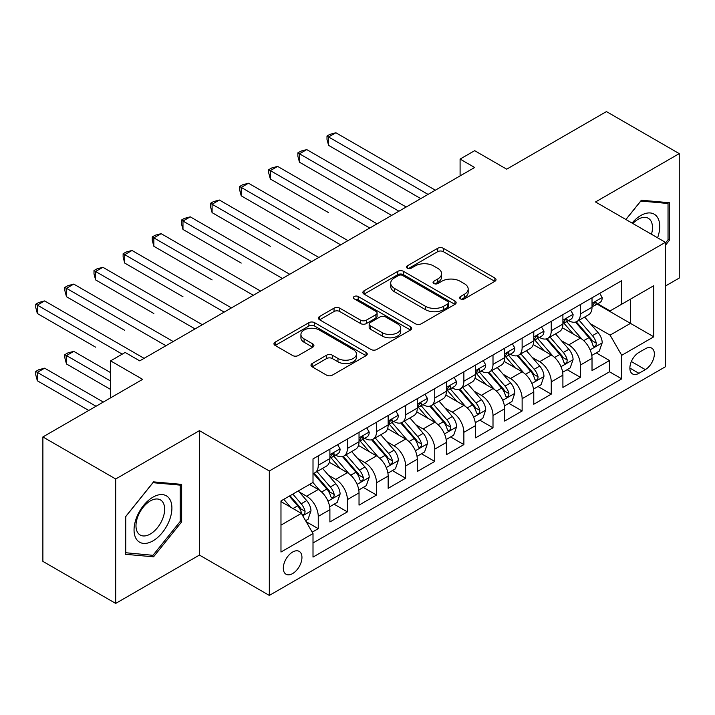 <?xml version="1.0" encoding="UTF-8"?>
<svg xmlns="http://www.w3.org/2000/svg" width="715" height="715" viewBox="0 0 715 715"><rect width="100%" height="100%" fill="white"/><g stroke="black" fill="none" stroke-linecap="round" stroke-linejoin="round"><path stroke-width="1.07" d="M460.46 298.861A2.833 1.636 0 0 0 464.464 298.861L494.843 281.326A4.04 2.333 0 0 0 496.022 279.681A4.04 2.333 0 0 0 494.843 278.028L443.38 248.319A4.04 2.333 0 0 0 437.66 248.319L407.291 265.855A2.833 1.636 0 0 0 406.46 267.008A2.833 1.636 0 0 0 407.291 268.17A2.833 1.636 0 0 0 411.295 268.17L415.227 265.9A12.942 7.472 0 0 1 433.522 265.9L437.803 268.375A12.942 7.472 0 0 1 441.593 273.657A12.942 7.472 0 0 1 437.803 278.939L433.88 281.201A2.833 1.636 0 0 0 433.049 282.362A2.833 1.636 0 0 0 433.88 283.515A2.833 1.636 0 0 0 437.875 283.515L441.807 281.245A12.942 7.472 0 0 1 460.102 281.245L464.393 283.721A12.942 7.472 0 0 1 468.182 289.003A12.942 7.472 0 0 1 464.393 294.285L460.46 296.555A2.833 1.636 0 0 0 459.638 297.708A2.833 1.636 0 0 0 460.46 298.861L460.46 296.555M292.623 573.573A13.183 7.606 120 0 0 301.238 561.954A13.183 7.606 120 0 0 299.219 551.39A13.183 7.606 120 0 0 292.623 552.043A13.183 7.606 120 0 0 284.016 563.661A13.183 7.606 120 0 0 286.036 574.225A13.183 7.606 120 0 0 292.623 573.573M312.169 363.524A4.04 2.333 0 0 0 310.98 365.168A4.04 2.333 0 0 0 312.169 366.822L326.603 375.161A4.04 2.333 0 0 0 332.323 375.161L366.053 355.686A4.04 2.333 0 0 0 367.242 354.032A4.04 2.333 0 0 0 366.053 352.379L314.6 322.671A4.04 2.333 0 0 0 308.88 322.671L275.15 342.145A4.04 2.333 0 0 0 273.961 343.799A4.04 2.333 0 0 0 275.15 345.452L292.587 355.516A4.04 2.333 0 0 0 298.298 355.516L312.741 347.186A4.04 2.333 0 0 0 313.921 345.533A4.04 2.333 0 0 0 312.741 343.879L304.09 338.892A10.814 6.247 0 0 1 300.926 334.477A10.814 6.247 0 0 1 307.602 328.703A10.814 6.247 0 0 1 319.382 330.062L353.264 349.617A10.814 6.247 0 0 1 356.428 354.032A10.814 6.247 0 0 1 349.751 359.797A10.814 6.247 0 0 1 337.963 358.447L332.323 355.185A4.04 2.333 0 0 0 326.603 355.185L312.169 363.524L312.169 366.822M665.415 286.036L679.25 278.055L679.25 153.618L606.436 111.585L506.685 169.178L474.653 150.677L460.094 159.088L474.653 167.489L139.72 360.861L125.161 352.45L110.602 360.861L110.602 397.853M115.696 478.987L115.696 603.415L199.431 555.072L199.431 430.644L115.696 478.987L42.882 436.945L142.634 379.361L110.602 360.861M199.431 430.644L269.323 470.997L665.415 242.322L665.415 366.75L269.323 595.425L269.323 470.997M679.25 153.618L595.515 201.961L665.415 242.322M415.513 323.832A4.04 2.333 0 0 0 421.224 323.832L454.963 304.349A4.04 2.333 0 0 0 456.143 302.704A4.04 2.333 0 0 0 454.963 301.051L403.501 271.343A4.04 2.333 0 0 0 397.781 271.343L364.051 290.817A4.04 2.333 0 0 0 362.871 292.471A4.04 2.333 0 0 0 364.051 294.115L415.513 323.832M355.319 299.478A2.833 1.636 0 0 1 358.188 299.88L358.188 296.51L410.508 326.719A4.04 2.333 0 0 1 411.688 328.364A4.04 2.333 0 0 1 410.508 330.017L376.769 349.492A4.04 2.333 0 0 1 371.058 349.492L319.596 319.784L319.596 316.486A4.04 2.333 0 0 0 318.416 318.13A4.04 2.333 0 0 0 319.596 319.784M319.596 316.486L334.039 308.147A4.04 2.333 0 0 1 339.75 308.147L360.619 320.195A4.04 2.333 0 0 0 366.339 320.195L375.92 314.671A4.04 2.333 0 0 0 377.1 313.018A4.04 2.333 0 0 0 375.92 311.365L354.193 298.825A2.833 1.636 0 0 1 353.362 297.672A2.833 1.636 0 0 1 355.105 296.162A2.833 1.636 0 0 1 358.188 296.51M115.696 603.415L42.882 561.382L42.882 436.945M312.214 532.166L318.255 528.671L306.172 521.7M299.29 492L306.601 496.219A16.472 9.51 60 0 1 318.255 516.4L329.901 509.67L329.901 521.95L347.383 511.86L334.128 504.209M328.417 475.189L335.728 479.408A16.472 9.51 60 0 1 347.383 499.588L359.028 492.858L359.028 505.13L376.501 495.048L363.256 487.398M357.545 458.369L364.856 462.596A16.472 9.51 60 0 1 376.501 482.768L388.156 476.047L388.156 488.318L405.628 478.228L392.374 470.577M386.663 441.557L393.974 445.776A16.472 9.51 60 0 1 405.628 465.957L417.274 459.227L417.274 471.507L434.756 461.416L421.501 453.766M415.79 424.737L423.101 428.964A16.472 9.51 60 0 1 434.756 449.136L446.401 442.415L446.401 454.686L463.874 444.605L450.629 436.954M444.918 407.925L452.229 412.144A16.472 9.51 60 0 1 463.874 432.325L475.529 425.604L475.529 437.875L493.001 427.785L479.747 420.134M474.036 391.114L481.347 395.332A16.472 9.51 60 0 1 493.001 415.513L504.647 408.783L504.647 421.064L522.129 410.973L508.874 403.323M503.163 374.294L510.474 378.521A16.472 9.51 60 0 1 522.129 398.693L533.774 391.972L533.774 404.243L551.247 394.153L538.002 386.502M532.291 357.482L539.602 361.701A16.472 9.51 60 0 1 551.247 381.882L562.902 375.152L562.902 387.432L580.374 377.341L580.374 365.07A16.472 9.51 -120 0 0 568.72 344.889L561.409 340.671M567.12 369.691L580.374 377.341M329.901 509.67A16.472 9.51 -120 0 0 318.255 489.498L309.515 484.448M359.028 492.858A16.472 9.51 -120 0 0 347.383 472.678L329.365 462.283M388.156 476.047A16.472 9.51 -120 0 0 376.501 455.866L358.492 445.472M417.274 459.227A16.472 9.51 -120 0 0 405.628 439.055L387.619 428.651M446.401 442.415A16.472 9.51 -120 0 0 434.756 422.234L416.738 411.84M475.529 425.604A16.472 9.51 -120 0 0 463.874 405.423L445.865 395.02M504.647 408.783A16.472 9.51 -120 0 0 493.001 388.611L474.992 378.208M533.774 391.972A16.472 9.51 -120 0 0 522.129 371.791L504.111 361.397M562.902 375.152A16.472 9.51 -120 0 0 551.247 354.98L533.238 344.576M645.323 348.759L638.915 352.459A12.772 7.373 120 0 0 630.567 363.712A12.772 7.373 120 0 0 632.525 373.936A12.772 7.373 120 0 0 638.915 373.31L645.323 369.61A12.772 7.373 120 0 0 653.662 358.358A12.772 7.373 120 0 0 651.705 348.125A12.772 7.373 120 0 0 645.323 348.759M280.977 525.141L301.364 513.37L313.009 533.551L313.009 557.092L621.728 378.852L621.728 355.31L610.083 335.138L590.536 323.85M313.009 533.551L280.977 552.043L280.977 500.929L313.009 482.437L313.009 458.896L621.728 280.655L621.728 304.197L653.769 285.705L653.769 336.819L621.728 355.31M335.576 455.106L335.728 455.196A16.472 9.51 60 0 0 343.969 456.009L355.614 449.279A16.472 9.51 -120 0 0 359.028 441.745L359.028 432.325M364.704 438.295L364.856 438.375A16.472 9.51 60 0 0 373.087 439.198L384.742 432.468A16.472 9.51 -120 0 0 388.156 424.925L388.156 415.513M393.822 421.475L393.974 421.564A16.472 9.51 60 0 0 402.214 422.377L413.869 415.656A16.472 9.51 -120 0 0 417.274 408.113L417.274 398.693M422.949 404.663L423.101 404.753A16.472 9.51 60 0 0 431.342 405.566L442.987 398.836A16.472 9.51 -120 0 0 446.401 391.302L446.401 381.882M452.077 387.843L452.229 387.932A16.472 9.51 60 0 0 460.46 388.754L472.115 382.024A16.472 9.51 -120 0 0 475.529 374.481L475.529 365.07M481.195 371.031L481.347 371.121A16.472 9.51 60 0 0 489.587 371.934L501.242 365.213A16.472 9.51 -120 0 0 504.647 357.67L504.647 348.25M510.322 354.22L510.474 354.309A16.472 9.51 60 0 0 518.715 355.123L530.36 348.393A16.472 9.51 -120 0 0 533.774 340.849L533.774 331.438M539.45 337.4L539.602 337.489A16.472 9.51 60 0 0 547.833 338.302L559.488 331.581A16.472 9.51 -120 0 0 562.902 324.038L562.902 314.618M313.009 542.971L609.502 371.791L609.502 360.53L592.02 370.62L592.02 358.34A16.472 9.51 -120 0 0 580.374 338.159L562.365 327.765M568.568 320.588L568.72 320.678A16.472 9.51 -120 0 0 576.96 321.491A16.472 9.51 -120 0 0 580.374 313.948L580.374 304.536M576.96 321.491L588.615 314.77A16.472 9.51 -120 0 0 592.02 307.227L592.02 297.806M318.255 455.866L318.255 465.286A16.472 9.51 60 0 1 314.841 472.821A16.472 9.51 60 0 1 313.009 473.491M314.841 472.821L326.496 466.1A16.472 9.51 -120 0 0 329.901 458.556L329.901 449.136M347.383 439.055L347.383 448.466A16.472 9.51 60 0 1 343.969 456.009M376.501 422.234L376.501 431.654A16.472 9.51 60 0 1 373.087 439.198M405.628 405.423L405.628 414.834A16.472 9.51 60 0 1 402.214 422.377M434.756 388.603L434.756 398.023A16.472 9.51 60 0 1 431.342 405.566M463.874 371.791L463.874 381.211A16.472 9.51 60 0 1 460.46 388.754M493.001 354.98L493.001 364.391A16.472 9.51 60 0 1 489.587 371.934M522.129 338.159L522.129 347.579A16.472 9.51 60 0 1 518.715 355.123M551.247 321.348L551.247 330.768A16.472 9.51 60 0 1 547.833 338.302M551.247 381.882L551.247 394.153M522.129 398.693L522.129 410.973M493.001 415.513L493.001 427.785M463.874 432.325L463.874 444.605M434.756 449.136L434.756 461.416M405.628 465.957L405.628 478.228M376.501 482.768L376.501 495.048M347.383 499.588L347.383 511.86M318.255 516.4L318.255 528.671M301.364 513.37L280.977 501.599M610.083 335.138L630.469 323.368L630.469 299.156L653.769 285.705M597.114 304.107L653.769 336.819M597.695 303.777L610.083 310.927L621.728 304.197M199.431 555.072L269.323 595.425M460.094 159.088L460.094 175.899M596.247 352.879L609.502 360.53M609.502 371.791L621.728 378.852M665.415 245.281L669.49 240.204L669.49 202.729L641.391 200.218L625.893 219.496M125.456 554.304L153.555 556.815L181.664 521.852L181.664 484.377L153.555 481.865L125.456 516.829L125.456 554.304M668.033 239.364L669.49 240.204M180.207 521.012L181.664 521.852M150.588 555.099L153.555 556.815M461.595 299.263L464.393 297.646A12.942 7.472 0 0 0 468.182 292.364L468.182 289.003M441.593 273.657L441.593 277.018A12.942 7.472 0 0 1 437.803 282.3L435.006 283.918M494.789 281.361L443.38 251.68A4.04 2.333 0 0 0 437.66 251.68L408.426 268.563M454.91 304.384L403.501 274.703A4.04 2.333 0 0 0 397.781 274.703L364.105 294.151M447.813 303.857A2.833 1.636 0 0 0 448.645 302.704A2.833 1.636 0 0 0 447.813 301.542L402.643 275.472A2.833 1.636 0 0 0 398.639 275.472L394.501 277.858A12.942 7.472 0 0 0 390.712 283.14A12.942 7.472 0 0 0 394.501 288.422L425.371 306.252A12.942 7.472 0 0 0 443.666 306.252L447.813 303.857L447.813 307.218A2.833 1.636 0 0 0 448.645 306.065L448.645 302.704M390.712 283.14L390.712 286.509A12.942 7.472 0 0 0 394.501 291.792L394.501 288.422M447.813 307.218L443.666 309.613A12.942 7.472 0 0 1 425.371 309.613L394.501 291.792M319.65 319.82L334.039 311.508L334.039 308.147M377.1 313.018L377.1 316.379A4.04 2.333 0 0 1 375.92 318.032L366.339 323.564A4.04 2.333 0 0 1 360.619 323.564L339.75 311.508A4.04 2.333 0 0 0 334.039 311.508M358.188 299.88L410.455 330.044M382.275 332.698A10.814 6.247 0 0 0 394.063 334.057A10.814 6.247 0 0 0 400.74 328.283A10.814 6.247 0 0 0 397.567 323.868L385.635 316.977A4.04 2.333 0 0 0 379.915 316.977L370.343 322.51A4.04 2.333 0 0 0 369.155 324.154A4.04 2.333 0 0 0 370.343 325.808L382.275 332.698L382.275 336.059A10.814 6.247 0 0 0 394.063 337.417A10.814 6.247 0 0 0 400.74 331.644L400.74 328.283M369.155 324.154L369.155 327.524A4.04 2.333 0 0 0 370.343 329.168L370.343 325.808M382.275 336.059L370.343 329.168M356.428 354.032L356.428 357.393A10.814 6.247 0 0 1 349.751 363.166A10.814 6.247 0 0 1 337.963 361.808L332.323 358.546A4.04 2.333 0 0 0 326.603 358.546L312.223 366.858M300.926 334.477L300.926 337.838A10.814 6.247 0 0 0 304.09 342.253L304.09 338.892M312.687 347.213L304.09 342.253M366 355.713L314.6 326.04A4.04 2.333 0 0 0 308.88 326.04L275.204 345.479M591.779 355.453L599.304 351.11L602.218 342.7A10.913 6.301 -120 0 0 597.963 332.457L584.655 317.049M581.992 339.232L566.78 321.616M573.341 334.102L564.51 323.877A26.151 15.104 -120 0 0 563.697 322.974M328.596 212.641L270.342 179.009L270.342 170.608L277.626 166.398L377.082 223.822M575.477 322.081L588.937 337.668A10.913 6.301 60 0 1 592.824 345.184L593.62 346.48L595.095 346.274L596.087 345.068L596.319 343.164A10.913 6.301 -120 0 0 592.431 335.648L579.123 320.24M576.272 321.83L590.733 338.57A5.559 3.209 60 0 1 592.136 340.751L596.319 343.164M599.742 293.356L602.218 297.637A10.913 6.301 60 0 1 599.957 302.472L594.424 305.663A10.913 6.301 -120 0 0 596.319 303.151L596.096 302.177L594.728 302.454L592.824 305.162A10.913 6.301 60 0 1 592.02 306.717M428.053 194.4L328.596 136.976L335.871 132.767L435.337 190.19M592.386 306.172L592.431 306.172A10.913 6.301 -120 0 0 594.424 305.663M420.769 198.6L328.596 145.377L328.596 136.976L326.996 136.047L329.901 134.366L335.871 132.767M328.596 145.377L326.996 139.416L326.996 136.047M657.586 237.8A26.768 15.453 120 0 0 640.81 215.501A26.768 15.453 120 0 0 632.042 223.044M651.463 234.261A20.27 11.699 120 0 0 648.291 218.272A20.27 11.699 120 0 0 638.155 219.273A20.27 11.699 120 0 0 632.847 223.518M625.947 219.532L640.81 201.049L668.033 203.48L668.033 239.793L665.415 243.055M666.228 202.443L668.033 203.48M169.366 520.466A26.768 15.453 120 0 0 162.439 494.61A26.768 15.453 120 0 0 136.583 517.544A26.768 15.453 120 0 0 143.509 543.4A26.768 15.453 120 0 0 169.366 520.466M162.734 518.581A20.27 11.699 120 0 0 160.455 499.919A20.27 11.699 120 0 0 137.906 516.364A20.27 11.699 120 0 0 140.185 535.026A20.27 11.699 120 0 0 162.734 518.581M125.742 552.883L125.742 516.57L152.974 482.697L180.207 485.127L180.207 521.441L152.974 555.314L125.456 552.713M178.401 484.091L180.207 485.127M562.651 372.274L570.177 367.921L573.09 359.52A10.913 6.301 -120 0 0 568.836 349.269L555.537 333.86M552.865 356.043L537.662 338.436M544.213 350.913L535.383 340.697A26.151 15.104 -120 0 0 534.579 339.786M299.469 229.452L241.223 195.83L241.223 187.419L248.498 183.219L347.964 240.633M546.349 338.901L559.809 354.479A10.913 6.301 60 0 1 563.706 362.005L564.501 363.292L565.976 363.086L566.959 361.888L567.201 359.985A10.913 6.301 -120 0 0 563.304 352.468L549.996 337.06M547.145 338.642L561.606 355.391A5.559 3.209 60 0 1 563.009 357.563L567.201 359.985M533.533 389.085L541.058 384.742L543.963 376.331A10.913 6.301 -120 0 0 539.718 366.08L526.41 350.681M523.746 372.855L508.535 355.248M515.086 367.733L506.265 357.509A26.151 15.104 -120 0 0 505.451 356.597M270.342 246.273L212.096 212.641L212.096 204.231L219.38 200.03L318.836 257.454M517.231 355.713L530.691 371.3A10.913 6.301 60 0 1 534.579 378.816L535.374 380.112L536.849 379.897L537.832 378.7L538.073 376.796A10.913 6.301 -120 0 0 534.185 369.28L520.877 353.871M518.018 355.462L532.478 372.202A5.559 3.209 60 0 1 533.882 374.374L538.073 376.796M504.406 405.897L511.931 401.553L514.845 393.143A10.913 6.301 -120 0 0 510.59 382.9L497.283 367.492M494.619 389.675L479.408 372.068M485.968 384.545L477.137 374.329A26.151 15.104 -120 0 0 476.324 373.418M241.223 263.084L182.977 229.452L182.977 221.051L190.253 216.842L289.709 274.265M488.104 372.524L501.564 388.111A10.913 6.301 60 0 1 505.451 395.627L506.247 396.923L507.722 396.718L508.714 395.52L508.946 393.616A10.913 6.301 -120 0 0 505.058 386.091L491.75 370.683M488.899 372.274L503.36 389.014A5.559 3.209 60 0 1 504.763 391.194L508.946 393.616M475.278 422.717L482.804 418.373L485.717 409.963A10.913 6.301 -120 0 0 481.472 399.712L468.164 384.304M465.492 406.486L450.289 388.88M456.84 401.356L448.01 391.141A26.151 15.104 -120 0 0 447.206 390.229M212.096 279.905L153.85 246.273L153.85 237.863L161.134 233.662L260.591 291.085M458.976 389.344L472.436 404.922A10.913 6.301 60 0 1 476.333 412.448L477.128 413.735L478.603 413.529L479.586 412.332L479.828 410.428A10.913 6.301 -120 0 0 475.931 402.911L462.632 387.503M459.772 389.085L474.233 405.834A5.559 3.209 60 0 1 475.636 408.006L479.828 410.428M570.615 310.167L573.09 314.457A10.913 6.301 60 0 1 570.829 319.283L565.297 322.474A10.913 6.301 -120 0 0 567.201 319.963L566.968 318.997L565.601 319.265L563.706 321.982A10.913 6.301 60 0 1 562.902 323.538M398.925 211.211L299.469 153.788L306.753 149.587L406.209 207.01M563.259 322.992L563.304 322.992A10.913 6.301 -120 0 0 565.297 322.474M391.65 215.412L299.469 162.198L299.469 153.788L297.869 152.867L300.783 151.187L306.753 149.587M299.469 162.198L297.869 156.228L297.869 152.867M541.496 326.978L543.963 331.268A10.913 6.301 60 0 1 541.711 336.095L536.17 339.294A10.913 6.301 -120 0 0 538.073 336.774L537.841 335.809L536.482 336.077L534.579 338.794A10.913 6.301 60 0 1 533.774 340.349M369.807 228.022L268.742 169.678L271.655 167.998L277.626 166.398M534.141 339.804L534.185 339.804A10.913 6.301 -120 0 0 536.17 339.294M270.342 179.009L268.742 173.039L268.742 169.678M512.369 343.799L514.845 348.08A10.913 6.301 60 0 1 512.583 352.915L507.051 356.106A10.913 6.301 -120 0 0 508.946 353.594L508.723 352.62L507.355 352.897L505.451 355.614A10.913 6.301 60 0 1 504.647 357.16M340.68 244.843L239.623 186.49L242.528 184.81L248.498 183.219M505.013 356.615L505.058 356.615A10.913 6.301 -120 0 0 507.051 356.106M241.223 195.83L239.623 189.859L239.623 186.49M483.242 360.61L485.717 364.9A10.913 6.301 60 0 1 483.456 369.727L477.924 372.917A10.913 6.301 -120 0 0 479.828 370.406L479.595 369.441L478.228 369.709L476.333 372.426A10.913 6.301 60 0 1 475.529 373.981M311.552 261.654L210.496 203.31L213.41 201.63L219.38 200.03M475.886 373.436L475.931 373.436A10.913 6.301 -120 0 0 477.924 372.917M212.096 212.641L210.496 206.671L210.496 203.31M446.16 439.528L453.685 435.185L456.59 426.775A10.913 6.301 -120 0 0 452.345 416.532L439.037 401.124M436.373 423.298L421.162 405.691M427.713 418.177L418.892 407.952A26.151 15.104 -120 0 0 418.078 407.041M182.969 296.716L124.723 263.084L124.723 254.674L132.007 250.473L231.463 307.897M429.858 406.156L443.318 421.743A10.913 6.301 60 0 1 447.206 429.259L448.001 430.555L449.476 430.35L450.459 429.143L450.7 427.239A10.913 6.301 -120 0 0 446.812 419.723L433.505 404.315M430.644 405.906L445.105 422.645A5.559 3.209 60 0 1 446.509 424.826L450.7 427.239M454.123 377.422L456.59 381.712A10.913 6.301 60 0 1 454.338 386.538L448.806 389.738A10.913 6.301 -120 0 0 450.7 387.226L450.468 386.252L449.109 386.529L447.206 389.237A10.913 6.301 60 0 1 446.401 390.792M282.434 278.466L181.369 220.122L184.282 218.441L190.253 216.842M446.768 390.247L446.812 390.247A10.913 6.301 -120 0 0 448.806 389.738M182.977 229.452L181.369 223.482L181.369 220.122M417.033 456.34L424.558 451.996L427.472 443.595A10.913 6.301 -120 0 0 423.217 433.344L409.909 417.935M407.246 440.118L392.034 422.511M398.595 434.988L389.764 424.773A26.151 15.104 -120 0 0 388.951 423.861M153.85 313.528L95.604 279.896L95.604 271.494L102.88 267.285L202.336 324.708M400.731 422.976L414.191 438.554A10.913 6.301 60 0 1 418.078 446.071L418.874 447.367L420.349 447.161L421.341 445.963L421.573 444.06A10.913 6.301 -120 0 0 417.685 436.534L404.377 421.135M401.526 422.717L415.987 439.466A5.559 3.209 60 0 1 417.39 441.638L421.573 444.06M424.996 394.242L427.472 398.523A10.913 6.301 60 0 1 425.211 403.358L419.678 406.549A10.913 6.301 -120 0 0 421.573 404.038L421.35 403.072L419.982 403.34L418.078 406.057A10.913 6.301 60 0 1 417.274 407.604M253.307 295.286L152.25 236.942L155.155 235.253L161.134 233.662M417.64 407.058L417.685 407.058A10.913 6.301 -120 0 0 419.678 406.549M153.85 246.273L152.25 240.303L152.25 236.942M387.905 473.16L395.431 468.817L398.344 460.406A10.913 6.301 -120 0 0 394.099 450.155L380.791 434.747M378.119 456.93L362.916 439.323M369.467 451.8L360.637 441.584A26.151 15.104 -120 0 0 359.833 440.672M124.723 330.348L66.477 296.716L66.477 288.306L73.761 284.105L173.218 341.529M371.603 439.788L385.063 455.366A10.913 6.301 60 0 1 388.96 462.891L389.755 464.187L391.23 463.972L392.213 462.775L392.455 460.871A10.913 6.301 -120 0 0 388.558 453.355L375.259 437.946M372.399 439.528L386.86 456.277A5.559 3.209 60 0 1 388.263 458.449L392.455 460.871M395.869 411.054L398.344 415.344A10.913 6.301 60 0 1 396.083 420.17L390.551 423.369A10.913 6.301 -120 0 0 392.455 420.849L392.222 419.884L390.855 420.152L388.96 422.869A10.913 6.301 60 0 1 388.156 424.424M224.179 312.098L123.123 253.754L126.037 252.073L132.007 250.473M388.522 423.879L388.558 423.879A10.913 6.301 -120 0 0 390.551 423.369M124.723 263.084L123.123 257.114L123.123 253.754M358.787 489.972L366.312 485.628L369.217 477.218A10.913 6.301 -120 0 0 364.972 466.975L351.664 451.567M349 473.75L333.789 456.134M340.34 468.62L331.519 458.395A26.151 15.104 -120 0 0 330.705 457.493M95.604 347.159L37.35 313.528L37.35 305.117L44.634 300.917L144.09 358.34M342.485 456.599L355.945 472.186A10.913 6.301 60 0 1 359.833 479.702L360.628 480.998L362.103 480.793L363.086 479.586L363.327 477.683A10.913 6.301 -120 0 0 359.439 470.166L346.132 454.758M343.272 456.349L357.741 473.089A5.559 3.209 60 0 1 359.136 475.269L363.327 477.683M366.75 427.865L369.217 432.155A10.913 6.301 60 0 1 366.965 436.981L361.433 440.181A10.913 6.301 -120 0 0 363.327 437.669L363.095 436.695L361.736 436.972L359.833 439.68A10.913 6.301 60 0 1 359.028 441.235M195.061 328.918L93.996 270.565L96.909 268.885L102.88 267.285M359.395 440.69L359.439 440.69A10.913 6.301 -120 0 0 361.433 440.181M95.604 279.896L93.996 273.934L93.996 270.565M329.66 506.792L337.185 502.439L340.099 494.038A10.913 6.301 -120 0 0 335.844 483.787L322.536 468.379M319.873 490.562L312.911 482.491M311.222 485.431L310.087 484.126M110.602 372.631L73.761 351.36L66.477 355.57L66.477 363.971L110.602 389.452M313.358 473.419L326.818 488.997A10.913 6.301 60 0 1 330.705 496.514L331.501 497.81L332.976 497.604L333.968 496.407L334.209 494.503A10.913 6.301 -120 0 0 330.312 486.978L317.004 471.578M314.153 473.16L328.614 489.909A5.559 3.209 60 0 1 330.017 492.081L334.209 494.503M66.477 363.971L64.877 358.001L64.877 354.64L110.602 381.041M64.877 354.64L67.791 352.96L73.761 351.36M337.623 444.685L340.099 448.975A10.913 6.301 60 0 1 337.838 453.802L332.305 456.992A10.913 6.301 -120 0 0 334.209 454.481L333.977 453.516L332.609 453.784L330.705 456.501A10.913 6.301 60 0 1 329.901 458.056M165.934 345.729L64.877 287.385L67.791 285.705L73.761 284.105M330.267 457.511L330.312 457.511A10.913 6.301 -120 0 0 332.305 456.992M66.477 296.716L64.877 290.746L64.877 287.385M305.582 520.69L308.058 519.26L310.971 510.85A10.913 6.301 -120 0 0 306.726 500.598L298.343 490.901M290.522 507.114L283.784 499.311M282.094 502.252L280.977 500.956M103.317 402.062L44.634 368.18L37.35 372.381L37.35 380.791L88.758 410.464M289.316 496.112L297.69 505.818A10.913 6.301 60 0 1 301.587 513.334L302.382 514.63L303.857 514.416L304.84 513.218L305.082 511.314A10.913 6.301 -120 0 0 301.185 503.798L292.81 494.101M289.995 495.727L299.487 506.721A5.559 3.209 60 0 1 300.89 508.892L305.082 511.314M37.35 380.791L35.75 374.821L35.75 371.46L96.033 406.263M35.75 371.46L38.664 369.771L44.634 368.18M122.247 354.139L35.75 304.197L38.664 302.517L44.634 300.917M37.35 313.528L35.75 307.557L35.75 304.197M306.601 496.219L318.255 489.498M335.728 479.408L347.383 472.678M364.856 462.596L376.501 455.866M393.974 445.776L405.628 439.055M423.101 428.964L434.756 422.234M452.229 412.144L463.874 405.423M481.347 395.332L493.001 388.611M510.474 378.521L522.129 371.791M539.602 361.701L551.247 354.98M568.72 344.889L580.374 338.159M580.374 313.948L592.02 307.227M318.255 465.286L329.901 458.556M347.383 448.466L359.028 441.745M376.501 431.654L388.156 424.925M405.628 414.834L417.274 408.113M434.756 398.023L446.401 391.302M463.874 381.211L475.529 374.481M493.001 364.391L504.647 357.67M522.129 347.579L533.774 340.849M551.247 330.768L562.902 324.038M580.374 365.07L592.02 358.34M631.354 361.54L645.323 369.61M629.888 368.091L638.915 373.31M464.393 297.646L464.393 294.285M433.88 283.515L433.88 281.201M437.803 282.3L437.803 278.939M407.291 268.17L407.291 265.855M437.66 251.68L437.66 248.319M443.38 251.68L443.38 248.319M494.843 281.326L494.843 278.028M364.051 294.115L364.051 290.817M397.781 274.703L397.781 271.343M403.501 274.703L403.501 271.343M454.963 304.349L454.963 301.051M425.371 309.613L425.371 306.252M443.666 309.613L443.666 306.252M339.75 311.508L339.75 308.147M360.619 323.564L360.619 320.195M366.339 323.564L366.339 320.195M375.92 318.032L375.92 314.671M410.508 330.017L410.508 326.719M326.603 358.546L326.603 355.185M332.323 358.546L332.323 355.185M337.963 361.808L337.963 358.447M312.741 347.186L312.741 343.879M275.15 345.452L275.15 342.145M308.88 326.04L308.88 322.671M314.6 326.04L314.6 322.671M366.053 355.686L366.053 352.379M590.116 349.858L602.146 342.914M592.431 335.648L597.963 332.457M583.735 340.671L588.937 337.668M602.146 297.512L592.02 303.357M594.916 302.338L596.319 303.151M560.989 366.67L573.019 359.725M563.304 352.468L568.836 349.269M554.608 357.491L559.809 354.479M531.862 383.49L543.892 376.546M534.185 369.28L539.718 366.08M525.48 374.303L530.691 371.3M502.743 400.302L514.773 393.357M505.058 386.091L510.59 382.9M496.362 391.114L501.564 388.111M473.616 417.122L485.646 410.169M475.931 402.911L481.472 399.712M467.235 407.934L472.436 404.922M573.019 314.332L562.902 320.168M565.788 319.149L567.201 319.963M543.892 331.143L533.774 336.988M536.661 335.961L538.073 336.774M514.773 347.955L504.647 353.8M507.543 352.781L508.946 353.594M485.646 364.775L475.529 370.611M478.415 369.592L479.828 370.406M444.489 433.933L456.519 426.989M446.812 419.723L452.345 416.532M438.107 424.746L443.318 421.743M456.519 381.587L446.401 387.432M449.288 386.413L450.7 387.226M415.37 450.745L427.4 443.8M417.685 436.534L423.217 433.344M408.989 441.557L414.191 438.554M427.4 398.398L417.274 404.243M420.17 403.224L421.573 404.038M386.243 467.565L398.273 460.621M388.558 453.355L394.099 450.155M379.862 458.378L385.063 455.366M398.273 415.218L388.156 421.064M391.042 420.036L392.455 420.849M357.116 484.377L369.146 477.432M359.439 470.166L364.972 466.975M350.734 475.189L355.945 472.186M369.146 432.03L359.028 437.875M361.915 436.856L363.327 437.669M327.997 501.188L340.027 494.244M330.312 486.978L335.844 483.787M321.616 492L326.818 488.997M340.027 448.841L329.901 454.686M332.797 453.668L334.209 454.481M302.749 515.765L310.9 511.064M301.185 503.798L306.726 500.598M292.98 508.535L297.69 505.818"/></g></svg>
